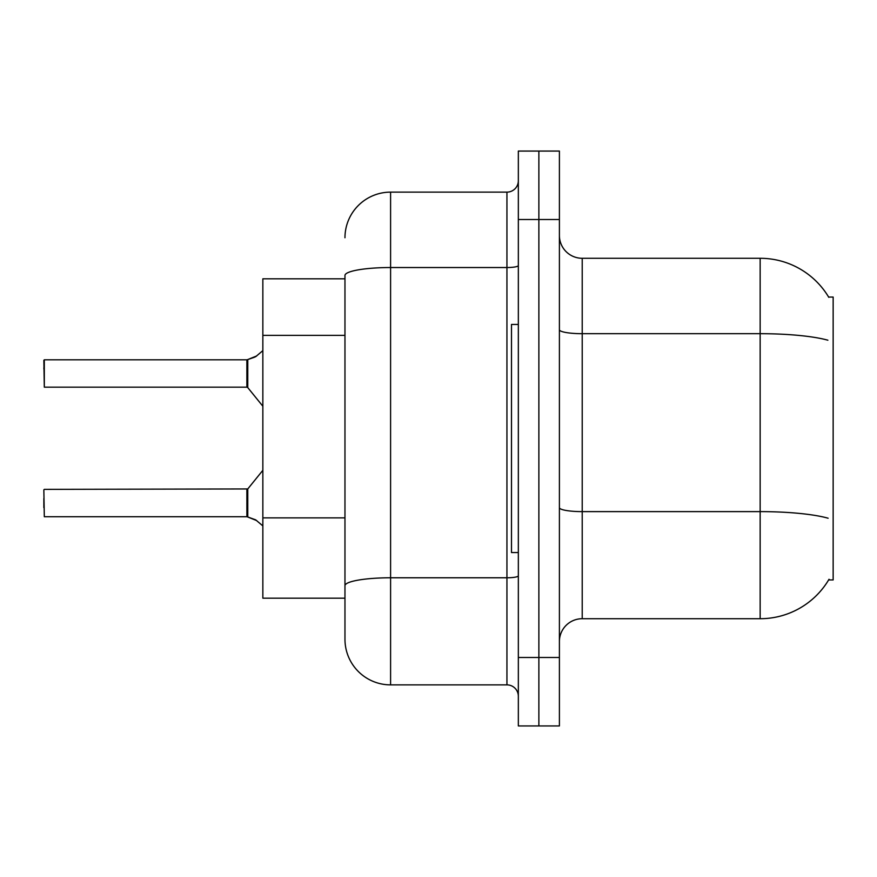 <?xml version="1.0" encoding="UTF-8"?>
<svg xmlns="http://www.w3.org/2000/svg" width="877" height="877" viewBox="0 0 877 877"><rect width="100%" height="100%" fill="white"/><g stroke="black" fill="none" stroke-linecap="round" stroke-linejoin="round"><path stroke-width="1.32" d="M829.028 579.258A79.84 79.84 0 0 1 760.151 618.713A79.84 79.84 0 0 0 828.622 579.938L833.15 579.938L833.15 297.062L828.622 297.062M344.968 278.82L262.848 278.82L262.848 598.18L344.968 598.18M559.405 641.525A22.813 22.813 0 0 1 582.218 618.713L760.151 618.713L760.151 258.287L582.218 258.287A22.813 22.813 0 0 1 559.405 235.475A22.813 22.813 0 0 0 582.218 258.287L582.218 618.713M538.873 657.498L538.873 725.937L559.405 725.937L559.405 657.498L538.873 657.498L538.873 725.937L518.34 725.937L518.34 657.498L538.873 657.498L538.873 219.502L538.873 657.498M518.34 657.498L518.34 151.063L538.873 151.063L538.873 219.502L538.873 151.063L559.405 151.063L559.405 657.498M828.798 297.347A79.84 79.84 0 0 0 760.151 258.287A79.84 79.84 0 0 1 828.798 297.347M344.968 237.755A45.626 45.626 0 0 1 390.594 192.129L390.594 684.871A45.626 45.626 0 0 1 344.968 639.245L344.968 275.455A45.626 7.926 180 0 1 390.594 267.529L506.939 267.529L506.939 192.129A11.401 11.401 0 0 0 518.34 180.728M390.594 684.871L506.939 684.871L506.939 267.529A11.401 1.984 0 0 0 518.34 265.556M390.594 192.129L506.939 192.129M518.34 696.272A11.401 11.401 0 0 0 506.939 684.871M43.85 507.619L43.85 498.498M256.698 520.598L247.062 516.728L255.656 519.831L262.848 525.904M43.85 368.932L44.31 359.811L246.875 359.811L246.875 387.174L246.875 373.481M246.875 359.811L44.31 359.811L44.31 387.174L43.85 360.272M262.848 350.636L255.656 356.709L247.062 359.811L254.615 357.18L247.774 359.548L247.763 387.601L246.875 387.174L246.897 359.822A1.14 1.14 0 0 0 247.062 359.811A1.14 1.14 180 0 1 246.897 359.822L246.897 359.822M256.698 355.941L247.774 359.548L255.656 356.709M518.34 324.435L511.499 324.435L511.499 552.565L518.34 552.565M43.85 489.826L44.31 516.728L246.875 516.728A1.14 1.14 180 0 1 247.062 516.728A1.14 1.14 -0 0 0 246.897 516.717L246.875 503.058M344.968 335.365L262.848 335.365M344.968 517.868L262.848 517.868M827.888 340.21A79.84 13.868 180 0 0 760.151 333.688L582.218 333.688A22.813 3.957 0 0 1 559.405 329.73M828.129 518.219A79.84 13.868 180 0 0 760.151 511.62L582.218 511.62A22.813 3.957 -0 0 1 559.405 507.662M559.405 219.502L518.34 219.502M518.34 575.794A11.401 1.984 0 0 1 506.939 577.779L390.594 577.779A45.626 7.926 180 0 0 344.968 585.704M44.31 489.366L247.763 488.949L247.774 517.002M246.875 489.366L246.897 516.717M247.763 488.949L262.848 470.313M44.31 387.174L246.875 387.174M247.763 387.601L262.848 406.226"/></g></svg>
